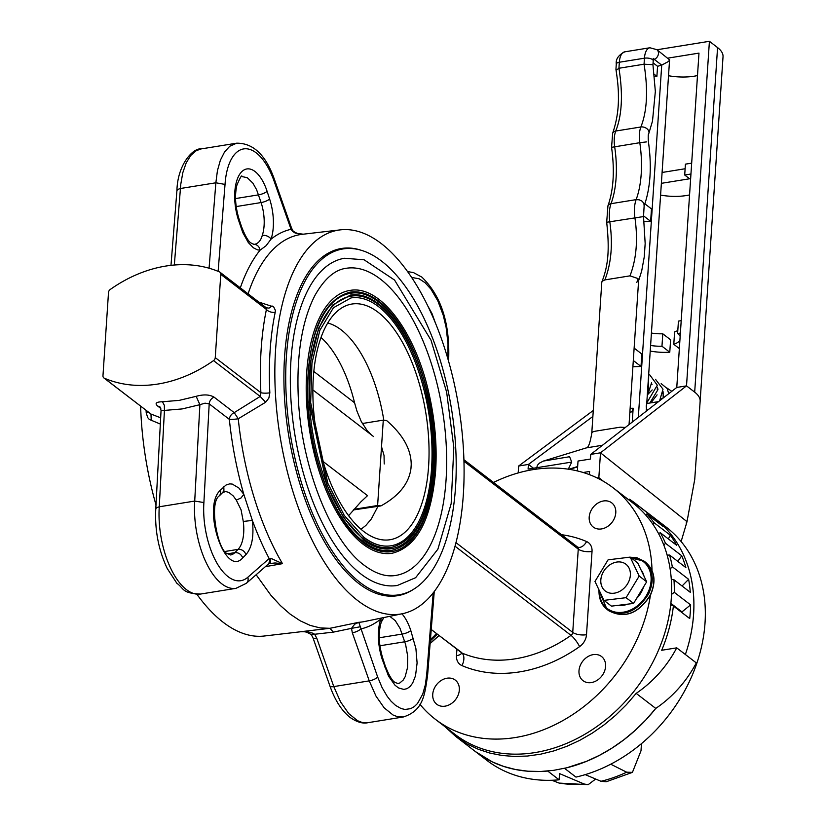 <?xml version="1.0" encoding="UTF-8"?>
<svg xmlns="http://www.w3.org/2000/svg" width="826" height="826" viewBox="0 0 826 826"><rect width="100%" height="100%" fill="white"/><g stroke="black" fill="none" stroke-linecap="round" stroke-linejoin="round"><path stroke-width="1.24" d="M220.552 490.045L220.676 493.628L219.437 495.765C208.431 502.435 218.043 551.913 227.522 553.637L230.578 554.958A30.438 14.176 80.8 0 0 234.811 552.646L238.064 549.373A30.438 14.176 80.8 0 0 243.278 521.433L241.058 509.807L236.298 500.102L240.955 498.026L243.825 494.361L252.364 520.442C254.067 536.332 251.94 547.721 245.983 554.587L242.741 557.86C224.971 578.51 201.42 506.503 220.552 490.045L226.014 485.038L229.68 483.871L232.282 484.088L238.89 488.032L243.825 494.361A202.897 94.484 -99.2 0 1 229.349 419.36L209.195 403.873A6.763 5.369 127.5 0 1 214.048 397.13C209.525 394.508 203.568 394.239 196.154 396.325L199.892 404.688L205.024 403.16L209.195 403.873L203.898 502.549A57.49 26.773 80.8 0 0 217.259 563.652A57.49 26.773 80.8 0 0 247.831 577.25L269.173 558.562L270.804 558.293L282.482 563.662L265.373 566.657M241.006 227.769A6.763 1.92 -18.1 0 0 241.522 226.623C245.312 236.308 248.554 241.811 251.249 243.112L254.047 244.393A6.763 5.968 89.2 0 1 260.045 250.206L257.433 249.844L253.458 247.841L248.316 242.586L242.782 232.581L238.487 220.067A37.201 17.325 -99.2 0 1 241.688 171.767A37.201 17.325 -99.2 0 1 267.087 191.281L269.606 198.983A37.201 17.325 -99.2 0 1 271.042 239.148L266.086 245.714L260.045 250.206A202.897 94.484 -99.2 0 0 240.314 287.851M407.6 271.589L413.516 272.611L421.869 277.123C440.63 295.223 449.581 321.872 448.735 357.08L447.899 355.707L448.012 343.853L446.133 327.447L443.294 315.439L437.852 300.901L430.935 289.141L425.122 282.74L419.081 278.765L411.678 277.464M160.802 408.457L157.859 406.196C154.503 403.387 156.031 401.911 162.443 401.756L179.221 400.373L196.154 396.325M300.643 631.725L329.904 628.307L358.783 622.308L377.668 677.041L382.056 687.531L387.239 696.39L391.028 701.171L395.509 705.363L401.023 708.522L405.029 709.462L410.77 708.636L414.301 706.612L417.522 703.473L422.736 694.077L425.369 684.713L426.763 673.84L427.6 675.296C424.616 695.368 423.284 710.525 403.336 716.978L397.585 716.741L393.083 715.027L384.162 707.83L375.995 696.122L369.243 680.872L333.787 686.592L340.539 701.842L348.706 713.55L357.617 720.747L362.129 722.461L367.88 722.698C362.79 723.875 356.832 722.11 350.017 717.391C341.592 710.597 334.891 700.118 329.915 685.962A6.763 2.158 160.6 0 0 333.787 686.592L316.874 638.498A6.763 2.158 160.6 0 1 313.002 637.868L329.915 685.962M615.783 512.801A15.219 12.07 127.5 0 1 607.255 526.709A15.219 12.07 127.5 0 1 593.213 527.019A15.219 12.07 127.5 0 1 592.913 507.598A15.219 12.07 127.5 0 1 611.756 502.879A15.219 12.07 127.5 0 1 615.783 512.801M605.582 666.458A15.219 12.07 127.5 0 1 597.053 680.366A15.219 12.07 127.5 0 1 583.011 680.665A15.219 12.07 127.5 0 1 582.712 661.244A15.219 12.07 127.5 0 1 601.555 656.536A15.219 12.07 127.5 0 1 605.582 666.458M459.328 690.04A15.219 12.07 127.5 0 1 450.8 703.948A15.219 12.07 127.5 0 1 436.758 704.258A15.219 12.07 127.5 0 1 436.458 684.826A15.219 12.07 127.5 0 1 455.302 680.118A15.219 12.07 127.5 0 1 459.328 690.04M650.506 594.648A145.934 115.774 127.5 0 1 564.778 719.487A145.934 115.774 127.5 0 1 435.333 719.27L454.92 734.324A145.934 115.774 -52.5 0 0 635.638 689.173A145.934 115.774 -52.5 0 0 632.778 502.92L613.191 487.867A145.934 115.774 127.5 0 1 652.024 570.59M493.494 482.446A145.934 115.774 127.5 0 1 613.191 487.867M435.333 719.27A145.934 115.774 127.5 0 1 419.918 704.268M196.918 594.297A194.461 90.55 80.8 0 0 223.185 622.277A194.461 90.55 80.8 0 0 264.175 636.02L301.263 631.694M140.616 406.185A194.461 90.55 80.8 0 0 155.99 504.923M256.143 574.741L270.732 595.05L280.355 605.551L290.225 614.172L300.22 620.822L310.235 625.416L320.168 627.925L329.904 628.307L333.363 632.127L312.001 634.554M160.327 424.058L149.289 419.432L147.709 417.615L146.202 412.773A6.763 1.373 177.1 0 0 148.453 412.205M381.333 243.608A194.461 90.55 80.8 0 0 340.343 229.865A194.461 90.55 80.8 0 0 280.086 436.52A194.461 90.55 80.8 0 0 402.252 613.749A194.461 90.55 80.8 0 0 463.469 449.798A194.461 90.55 80.8 0 0 381.333 243.608M258.796 302.058L273.695 306.931L275.326 310.246L275.192 312.362A194.699 90.664 80.8 0 0 269.844 392.835L268.863 398.07L265.662 402.221L238.249 418.772A6.763 0.733 -5.9 0 1 229.349 419.36A6.763 5.369 127.5 0 1 234.202 412.628L260.169 396.439L260.892 392.701A6.763 1.373 177.1 0 0 269.844 392.835M359.888 249.855A175.855 81.888 80.8 0 0 329.646 252.415A175.855 81.888 80.8 0 0 285.29 408.343A175.855 81.888 80.8 0 0 358.763 583.528A175.855 81.888 80.8 0 0 385.009 595.701A175.855 81.888 80.8 0 0 414.518 588.639M265.662 402.221L260.169 396.439L213.531 360.601A130.539 103.57 127.5 0 1 104.334 378.205L150.972 414.053L160.667 417.801M275.192 312.362A6.763 3.789 -168.3 0 1 266.426 309.44L220.779 274.356L215.256 357.627L260.892 392.701A201.461 93.813 -99.2 0 1 266.426 309.44L266.055 307.726L269.008 308.15L272.053 305.94M104.334 378.205A3.387 2.684 -52.5 0 1 103.869 377.936A3.387 2.684 -52.5 0 1 102.971 375.737L108.505 292.466A3.387 2.684 -52.5 0 1 110.23 289.492A130.539 103.57 127.5 0 1 219.427 271.888A3.387 2.684 -52.5 0 1 219.892 272.157L266.406 307.902M213.531 360.601A3.387 2.684 -52.5 0 0 215.256 357.627M220.779 274.356A3.387 2.684 -52.5 0 0 219.892 272.157M247.831 577.25A6.763 5.751 -131.2 0 1 246.375 583.29L235.968 588.339A64.252 29.922 -99.2 0 1 194.719 501.072L159.263 506.782A64.252 29.922 80.8 0 0 200.511 594.059C181.627 593.295 184.332 588.659 176.847 583.259L167.255 568.556C158.54 550.064 154.71 530.147 155.784 508.806L156.537 507.722L159.263 506.782L164.436 410.408L161.06 410.45L160.13 407.084M303.214 234.202L295.274 233.097L292.518 231.332L291.041 229.308L274.129 181.214A57.49 26.773 80.8 0 0 244.806 148.783A57.49 26.773 80.8 0 0 225.033 184.415L215.865 182.794L180.409 188.504L177.673 189.474L176.919 190.599C177.58 164.126 193.284 147.751 201.193 148.907L196.289 150.662L190.754 155.453L186.191 162.908L182.804 172.675L180.77 184.312L174.327 265.022M253.272 244.465C257.629 244.217 260.634 241.192 262.276 235.41A6.763 4.491 18.8 0 1 271.042 239.148A202.897 94.484 -99.2 0 1 291.041 229.308A6.763 2.158 -19.4 0 0 291.516 228.017L292.838 230.526L292.518 231.332M103.869 377.936L150.972 414.053L151.261 420.671M300.932 631.704A196.144 91.335 -99.2 0 1 300.148 631.766L307.664 631.787L313.095 633.274L314.675 634.296L316.874 638.498M359.96 626.82L351.504 628.359L354.674 624.208L358.783 622.308A196.144 91.335 80.8 0 0 364.638 621.513L402.252 613.749M383.853 617.549L381.24 622.246A6.763 4.491 -161.2 0 0 380.745 619.118L381.436 618.044M214.048 397.13L234.202 412.628L238.249 418.772A196.144 91.335 80.8 0 0 282.482 563.662L275.006 562.971L269.224 563.6L270.443 562.31L270.804 558.293M401.973 613.811A37.201 17.325 -99.2 0 1 410.79 630.496L415.912 648.658L417.099 662.968L415.54 675.699L412.68 683.03L410.109 686.489L407.104 688.647L403.79 689.421L398.514 687.924L394.993 685.219L388.55 676.195L382.19 659.272A37.201 17.325 -99.2 0 1 380.745 619.118A202.897 94.484 -99.2 0 1 360.755 628.947A6.763 2.158 160.6 0 1 352.33 632.778L351.504 628.359L333.363 632.127M269.224 563.6L267.717 564.602A6.763 5.751 -131.2 0 0 269.173 558.562A202.897 94.484 -99.2 0 1 252.364 520.442L243.278 521.433M162.443 401.756L164.343 405.308L164.436 410.408L182.092 408.942L199.892 404.688L194.719 501.072L203.898 502.549M157.859 406.196A6.763 5.369 127.5 0 1 160.007 406.991M577.632 466.886L569.527 469.375M654.502 76.446L656.897 76.343L657.568 66.297L661.719 65.12L668.657 61.382L669.576 59.854L656.887 49.684A5.916 4.698 127.5 0 1 658.25 54.743A5.916 4.698 127.5 0 1 654.275 59.4A5.276 2.457 80.8 0 0 653.48 59.038M644.146 221.595L650.64 221.316L643.413 215.762M632.892 366.785L641.007 366.445L633.305 360.518M632.241 422.096L633.16 408.23L631.88 411.854L629.877 412.153M653.077 62.838L657.568 66.297M638.467 281.088L637.93 278.538L629.99 275.853L604.88 279.9L602.268 281.181L601.782 282.358L591.777 433.082L592.872 431.853L595.247 431.203L620.274 427.176L625.344 427.465M638.157 278.858L636.774 282.554M568.278 469.189L571.726 462.085L569.599 456.726L543.436 461.053L539.43 463.118L537.489 465.172L536.25 469.158M616.289 64.046C615.638 59.131 618.478 55.063 624.807 51.821A16.912 7.878 80.8 0 0 619.335 62.239L618.932 68.259C623.083 94.267 622.03 115.186 615.752 131.035A5.916 4.109 -158.7 0 0 612.665 133.192C616.795 121.133 618.705 108.722 618.395 95.961C618.478 89.156 617.652 80.318 615.938 69.425L616.289 64.046A5.916 2.323 3.8 0 1 619.335 62.239L644.445 58.192A5.916 2.323 3.8 0 1 650.372 58.574A5.916 2.323 3.8 0 1 653.211 60.773L652.953 64.676L644.053 64.211L618.932 68.259L616.712 69.9M624.807 51.821L649.917 47.763A16.912 7.878 80.8 0 0 644.445 58.192L644.053 64.211C648.203 90.21 647.14 111.138 640.873 126.987L615.752 131.035A20.206 9.406 80.8 0 0 614.668 146.739A74.402 34.651 -99.2 0 1 611.023 203.681A24.026 11.182 80.8 0 0 609.784 221.626C612.964 243.742 611.333 263.164 604.88 279.9M652.943 64.655L655.348 91.428L652.499 121.092L648.813 133.451C648.203 133.791 648.059 136.486 648.379 141.535C651.92 166.398 650.506 187.874 644.135 205.932L643.877 203.248L641.998 201.131L639.148 199.799L636.134 199.634A24.026 11.182 80.8 0 0 634.895 217.579C638.085 239.685 636.443 259.106 629.99 275.853M644.879 203.836L651.466 208.906L650.64 221.316M634.131 348.107L641.833 354.024L641.007 366.445M656.897 76.343L654.295 74.34M444.832 726.581L455.828 736.524L467.444 744.133L478.316 749.285L489.89 753.075L502.043 755.48L514.66 756.471L527.587 756.027L540.7 754.169L553.874 750.906L566.946 746.27L579.8 740.313L592.304 733.106L604.312 724.712L615.7 715.223L626.356 704.733L636.175 693.365A101.453 80.494 -52.5 0 0 676.721 647.852L661.698 650.268A147.111 116.714 -52.5 0 0 673.386 606.016L689.71 618.56A147.111 116.714 -52.5 0 0 690.619 604.89L681.522 612.262M681.564 611.581L670.888 603.372M690.619 604.89L674.295 592.345A147.111 116.714 -52.5 0 0 673.954 579.759L690.278 592.314A147.111 116.714 -52.5 0 0 688.626 579.315L672.302 566.77A147.111 116.714 -52.5 0 0 669.576 555.062L685.89 567.607A147.111 116.714 -52.5 0 0 681.76 555.774L665.436 543.229A147.111 116.714 -52.5 0 0 660.428 532.842L676.752 545.387A147.111 116.714 -52.5 0 0 670.278 535.186L653.955 522.641A147.111 116.714 -52.5 0 0 646.861 513.968L663.185 526.513A147.111 116.714 -52.5 0 0 654.626 518.336L638.302 505.791A147.111 116.714 -52.5 0 0 635.132 503.24A147.111 116.714 -52.5 0 0 629.402 499.172L628.586 499.699M685.384 654.512A147.111 116.714 -52.5 0 0 654.719 518.294A147.111 116.714 127.5 0 1 693.603 614.203A147.111 116.714 127.5 0 1 685.384 654.512M636.175 693.365L655.761 708.419A101.453 80.494 -52.5 0 0 696.308 662.906L676.721 647.852M670.743 604.787L673.386 606.016M674.295 592.345L671.538 594.379M671.311 579.232L673.954 579.759M672.302 566.77L670.154 568.959M667.16 555.113L669.576 555.062M665.436 543.229L663.928 545.336M658.415 533.297L660.428 532.842M653.955 522.641L653.046 524.448M645.364 514.619L646.861 513.968M638.302 505.791L637.878 507.143M551.871 780.271L559.099 783.079A131.561 104.375 -52.5 0 0 584.127 783.998L559.532 773.601L559.119 779.816L547.7 771.04A147.111 116.714 127.5 0 1 475.415 751.577L492.379 761.933L503.612 766.404L515.496 769.512L527.886 771.205L540.679 771.484L553.719 770.328L566.873 767.767L586.532 761.324L599.387 755.367L611.89 748.16L623.898 739.766L635.287 730.277L645.953 719.787L655.761 708.419A147.111 116.714 127.5 0 1 564.54 768.325L575.97 777.101A147.111 116.714 127.5 0 0 705.022 622.99A147.111 116.714 127.5 0 0 666.148 527.071L635.132 503.24M688.626 579.315L682.07 586.006M681.76 555.774L677.774 561.36M670.278 535.186L668.389 538.965M654.626 518.336L654.223 519.626M600.874 579.408A16.912 13.412 127.5 0 1 624.332 563.198A16.912 13.412 127.5 0 1 621.586 590.218A16.912 13.412 127.5 0 1 600.874 579.408M603.971 600.378L594.978 581.452L608.091 559.822L630.197 557.127L639.19 576.052L626.077 597.683L603.971 600.378L611.457 606.139L633.563 603.434L626.077 597.683M643.475 587.08A21.982 17.439 127.5 0 1 636.619 598.406M627.801 604.136A21.982 17.439 127.5 0 1 618.643 605.262M641.059 569.992A21.982 17.439 127.5 0 1 643.981 576.135M630.197 557.127L637.682 562.878L646.675 581.803L633.563 603.434M646.675 581.803L639.19 576.052M363.203 538.635A127.214 59.235 80.8 0 0 391.214 547.452C415.695 541.092 429.623 513.607 433.01 464.997C434.053 442.251 431.915 419.05 426.588 395.386C413.527 335.552 379.516 290.484 350.699 296.276A127.214 59.235 80.8 0 0 309.399 402.479A127.214 59.235 80.8 0 0 363.203 538.635M363.306 537.086A125.521 58.45 80.8 0 0 390.946 545.79A125.521 58.45 80.8 0 0 428.663 412.556A125.521 58.45 80.8 0 0 350.967 297.938L333.425 307.747L319.858 330.307L311.949 363.172L310.659 402.613L327.798 483.293L344.308 515.496L363.77 537.189C373.125 544.303 382.19 547.163 390.946 545.79M363.027 541.329A130.147 60.608 80.8 0 0 391.679 550.353C415.963 544.21 430.139 517.355 434.218 469.777C435.736 445.41 433.619 420.413 427.858 394.776C414.497 333.559 379.692 287.448 350.234 293.375A130.147 60.608 80.8 0 0 307.984 402.025A130.147 60.608 80.8 0 0 363.027 541.329M363.13 539.781A128.464 59.823 80.8 0 0 391.41 548.681A128.464 59.823 80.8 0 0 430.016 412.339A128.464 59.823 80.8 0 0 350.503 295.047L332.548 305.083L318.65 328.17L310.555 361.809L309.234 402.169L326.776 484.717L343.668 517.675L363.585 539.884C373.166 547.163 382.448 550.095 391.41 548.681M362.841 544.024A133.089 61.971 80.8 0 0 392.144 553.255C416.965 546.977 431.461 519.513 435.632 470.861C437.191 445.947 435.023 420.382 429.138 394.167C415.468 331.567 379.877 284.423 349.77 290.473A133.089 61.971 80.8 0 0 306.56 401.581A133.089 61.971 80.8 0 0 362.841 544.024M362.944 542.476A131.396 61.186 80.8 0 0 391.875 551.582A131.396 61.186 80.8 0 0 431.358 412.122A131.396 61.186 80.8 0 0 350.038 292.146C322.522 299.879 308.346 333.343 307.499 392.536C307.861 452.937 333.177 520.597 363.409 542.579C373.207 550.023 382.696 553.028 391.875 551.582M360.859 573.967A165.716 77.169 80.8 0 0 397.337 585.469L415.623 577.704L437.904 549.145L451.161 503.684L453.825 447.424L446.639 392.123L431.007 340.188L394.57 280.066L364.111 259.798L344.576 258.259A165.716 77.169 80.8 0 0 290.773 396.604A165.716 77.169 80.8 0 0 360.859 573.967M395.726 575.443A155.567 72.44 80.8 0 0 442.478 410.326A155.567 72.44 80.8 0 0 346.187 268.285C339.734 269.142 327.715 272.89 314.985 295.347C302.182 320.24 296.596 353.735 298.227 395.819C300.788 465.73 330.668 540.937 364.256 565.294C375.5 573.729 385.99 577.116 395.726 575.443M360.281 582.66A175.184 81.578 80.8 0 0 392.742 595.298A175.184 81.578 80.8 0 0 451.492 408.88A175.184 81.578 80.8 0 0 337.122 250.371A175.184 81.578 80.8 0 0 286.581 401.601A175.184 81.578 80.8 0 0 360.281 582.66M353.342 509.952L380.931 505.904C398.948 495.972 408.953 483.489 410.966 468.445L411.214 464.718C411.214 449.437 403.016 434.703 386.599 420.537L383.285 420.135L377.616 505.502L380.931 505.904M361.014 529.27L365.866 525.439L371.339 518.955L378.184 505.946M383.801 420.197A106.533 49.601 80.8 0 0 327.757 323.028M363.677 531.448A119.378 55.59 80.8 0 0 380.755 539.585A119.378 55.59 80.8 0 0 425.834 413.01A119.378 55.59 80.8 0 0 343.244 307.035A119.378 55.59 80.8 0 0 313.88 413.289A119.378 55.59 80.8 0 0 363.677 531.448M362.335 423.511L383.285 420.135M353.889 509.322L377.616 505.502M313.839 371.483L354.571 402.789L356.925 411.028L361.313 421.621L367.24 430.728L371.318 434.837M384.214 463.964L384.049 455.549L381.519 446.66M323.018 461.424L367.529 495.641L360.838 501.898L348.593 515.692M354.571 402.789A105.005 49.911 82.3 0 0 321.035 337.493M700.128 401.426A43.964 17.243 -176.2 0 0 700.138 401.302A43.964 17.243 -176.2 0 0 700.138 401.25A43.964 17.243 -176.2 0 0 694.687 392.144L686.52 385.866L709.41 41.3L656.98 49.756M700.138 401.25L723.029 56.684A43.964 17.243 -176.2 0 0 717.567 47.578L709.41 41.3M559.119 779.816A147.111 116.714 127.5 0 1 486.844 760.354L455.828 736.524M584.127 783.998L588.133 784.7L595.67 779.042M588.133 784.7L559.099 783.079M597.074 477.934L598.84 477.645L600.492 452.813L686.52 385.866L676.773 387.446L590.735 454.393L590.435 459.05L578.024 461.042L577.364 470.934M592.882 416.459L528.403 464.439L518.645 466.019L518.181 472.947M533.493 468.228L528.403 464.439L528.093 469.096L571.726 462.085M658.549 401.622L647.615 403.387A4.058 1.889 80.8 0 0 646.283 406.072A4.058 1.889 80.8 0 0 647.336 410.346M589.392 474.63L589.609 471.46L583.156 472.503M697.485 75.569A32.803 12.865 3.8 0 1 668.513 75.724M676.773 387.446L698.982 53.112L667.883 58.13M650.227 351.071A32.803 12.865 -176.2 0 0 669.772 352.217L670.598 339.806L662.793 333.797A23.675 9.282 3.8 0 1 651.425 333.033M660.593 195.091A32.803 12.865 -176.2 0 0 689.555 194.926M641.472 743.627L640.997 750.803L632.427 772.372L626.666 772.186L610.724 764.205M585.242 774.633L600.967 781.282A131.561 104.375 -52.5 0 0 626.666 772.186M632.427 772.372L606.077 781.809L600.967 781.282M681.13 541.536L687.005 521.681A43.964 17.243 -176.2 0 0 686.458 521.227L600.492 452.813L590.735 454.393M598.84 477.645L603.486 481.351M700.138 401.302L694.738 479.421L687.005 521.681M593.274 410.481L518.645 466.019M669.772 352.217L661.967 346.218L662.793 333.797M661.967 346.218A23.675 9.282 3.8 0 1 650.599 345.454M681.213 320.653L678.435 321.097L677.609 333.508A23.675 9.282 3.8 0 1 680.159 336.461M680.387 333.064L677.609 333.508M679.901 340.312A23.675 9.282 3.8 0 1 673.789 344.308L674.605 331.897A23.675 9.282 3.8 0 0 677.805 330.472M673.789 344.308L679.354 348.593M691.672 163.145L685.425 164.147L684.702 175.019L689.596 178.777L661.368 183.331M690.949 174.007L684.702 175.019M685.115 168.752L662.091 172.469M455.942 542.62L572.738 632.386L578.262 549.114L463.954 461.259M428.023 306.343L432.008 313.591L435.24 322.491M236.298 500.102L233.304 496.013L229.008 492.513L225.777 491.522L222.69 492.502L223.929 490.365L223.805 486.782M413.31 638.199A6.763 1.92 161.9 0 1 404.802 641.771L379.898 645.777M384.709 666.974A6.763 1.92 -18.1 0 0 385.226 665.828C389.025 675.513 392.267 681.016 394.952 682.328L397.946 683.587L399.722 683.04L403.284 679.994L405.184 676.67L407.538 667.511L407.693 656.236L405.638 644.538L400.011 628.276L395.282 620.656L389.769 616.33M262.276 235.41A30.438 14.176 80.8 0 0 261.099 202.556L256.576 189.67L252.911 183.166L247.284 177.714L242.028 176.578C241.894 174.585 240.19 177.456 236.907 185.158C234.563 195.266 235.265 206.521 239.003 218.911L241.522 226.623M267.087 191.281A6.763 1.92 161.9 0 1 258.579 194.853L235.555 198.56M245.983 554.587C244.413 550.901 241.77 549.166 238.064 549.373L225.261 551.438M410.79 630.496A6.763 1.92 161.9 0 1 402.283 634.058L379.258 637.775M146.202 412.773A194.699 90.664 -99.2 0 1 146.088 410.388M340.343 229.865L302.192 234.316A196.144 91.335 80.8 0 0 248.099 293.839M431.244 629.474L461.817 652.963A130.539 103.57 -52.5 0 0 571.014 635.359L454.992 546.182M561.473 534.69A140.688 111.613 127.5 0 1 586.594 541.546A13.526 10.728 127.5 0 1 592.025 551.458L586.501 634.719A13.526 10.728 127.5 0 1 579.615 646.613A140.688 111.613 127.5 0 1 461.93 665.591A13.526 10.728 127.5 0 1 456.489 655.689L456.912 649.288M447.754 358.288L447.899 355.707M377.668 677.041A6.763 2.158 160.6 0 1 369.243 680.872L352.33 632.778M426.763 673.84L433.206 592.82M242.741 557.86C241.161 554.174 238.518 552.429 234.811 552.646L227.718 553.792M225.033 184.415L218.126 271.341M209.071 268.213L215.865 182.794L217.434 170.652L220.377 160.213L224.569 151.932L229.804 146.223L236.649 143.187L201.193 148.907M269.606 198.983A6.763 1.92 -18.1 0 1 261.099 202.556L236.195 206.572M592.025 551.458A10.149 3.975 -176.2 0 1 578.262 549.114A3.387 2.684 -52.5 0 0 577.374 546.915L577.704 547.111A10.149 6.05 113.2 0 0 586.594 541.546M460.97 652.313A3.387 2.684 -52.5 0 0 461.352 652.695A3.387 2.684 -52.5 0 0 461.817 652.963A10.149 6.05 113.2 0 1 461.93 665.591M579.615 646.613A10.149 2.241 54.7 0 0 571.014 635.359A3.387 2.684 -52.5 0 0 572.738 632.386A10.149 3.975 -176.2 0 0 586.501 634.719M456.489 655.689A10.149 3.975 -176.2 0 0 461.641 652.984M381.24 622.246C378.174 632.427 378.669 644.383 382.706 658.126A6.763 1.92 161.9 0 1 382.19 659.272M274.129 181.214A6.763 2.158 -19.4 0 0 274.604 179.923L291.516 228.017M238.487 220.067A6.763 1.92 -18.1 0 0 239.003 218.911M630.124 408.354L633.16 408.23M653.314 59.823L654.275 59.4L661.719 65.12L638.322 417.367M577.663 466.525L568.753 469.261M602.495 445.245L586.243 447.909C588.329 447.991 590.167 443.046 591.777 433.082M646.521 141.907L639.789 142.691A74.402 34.651 -99.2 0 1 636.134 199.634L611.023 203.681A5.916 4.047 -159.6 0 0 607.936 205.85L606.687 222.266C609.629 249.638 608.339 265.363 601.947 281.707M644.135 205.932L643.516 216.577L606.687 222.266M648.813 133.451A5.916 4.109 -158.7 0 0 646.965 128.732A5.916 4.109 -158.7 0 0 640.873 126.987A20.206 9.406 80.8 0 0 639.789 142.691L611.56 147.327C614.761 170.569 613.553 190.083 607.936 205.85M437.305 634.213L430.336 640.842M430.46 639.272A29.591 23.479 -52.5 0 0 436.365 633.49M430.139 643.351L438.936 635.462M629.247 557.158L636.774 557.674L644.177 561.195C653.139 569.279 654.626 580.182 648.647 593.873C636.619 612.438 622.763 617.631 607.089 609.454C601.586 605.035 598.881 598.778 598.984 590.693M599.315 591.354A29.591 23.479 -52.5 0 0 618.591 612.469A29.591 23.479 -52.5 0 0 647.594 593.326A29.591 23.479 -52.5 0 0 630.723 557.529M608.721 610.713C624.394 618.891 638.25 613.697 650.279 595.123C656.257 581.432 654.77 570.539 645.818 562.444C654.863 570.642 656.391 581.576 650.392 595.267C638.415 613.811 624.518 618.953 608.721 610.713L607.089 609.454L598.881 590.476M694.687 392.144L717.567 47.578M686.251 524.252L686.458 521.227M403.336 716.978L367.88 722.698M235.968 588.339L200.511 594.059M463.902 459.7L577.374 546.915M431.234 629.546L461.713 652.592M300.623 631.725L303.669 631.745C304.526 631.095 311.237 633.955 311.691 635.359L313.002 637.868M434.259 591.437L427.6 675.286M382.706 658.126L385.226 665.828M303.896 234.161L300.85 234.14C299.993 234.791 293.282 231.93 292.838 230.526M274.604 179.923C266.075 155.267 253.417 143.022 236.649 143.187M176.919 190.589L170.982 265.353M246.375 583.29L267.717 564.602M155.784 508.816L161.06 410.45M448.528 360.962L448.735 357.059M219.437 495.765L222.69 492.502M647.212 396.418L651.59 382.717M649.856 403.026L657.95 389.624L657.3 387.105M663.247 397.967L663.02 391.493M652.179 389.913L647.316 394.931M657.104 394.838L651.797 401.756M647.439 393.042L648.4 391.71L648.74 373.517M646.779 402.954L657.31 385.205L649.752 374.859M646.345 409.603L646.892 409.5M659.633 400.775L662.999 389.191L655.462 379.248M668.719 393.703L667.212 388.571L661.172 383.636M652.096 384.266L651.353 384.596M671.796 391.317L666.892 388.024M657.806 388.654L657.062 388.994M663.526 393.052L662.772 393.382M629.051 424.574L638.622 280.437M543.436 461.053L586.243 447.909M612.665 133.192L611.56 147.327M656.887 49.684L649.917 47.763M653.211 60.773L653.707 58.398L652.777 59.142M669.576 59.854L646.696 404.193M646.448 408.013L646.231 411.203M643.516 216.577L645.168 243.484L644.259 256.876L641.688 270.969L638.601 280.768M430.129 643.537L439.071 635.576M645.818 562.444L644.177 561.195L628.008 557.22M382.799 595.298L392.742 595.298M327.685 253.499L337.122 250.371M312.889 389.924L373.569 436.562M663.257 397.925A13.526 13.526 0 0 0 660.573 399.278"/></g></svg>

